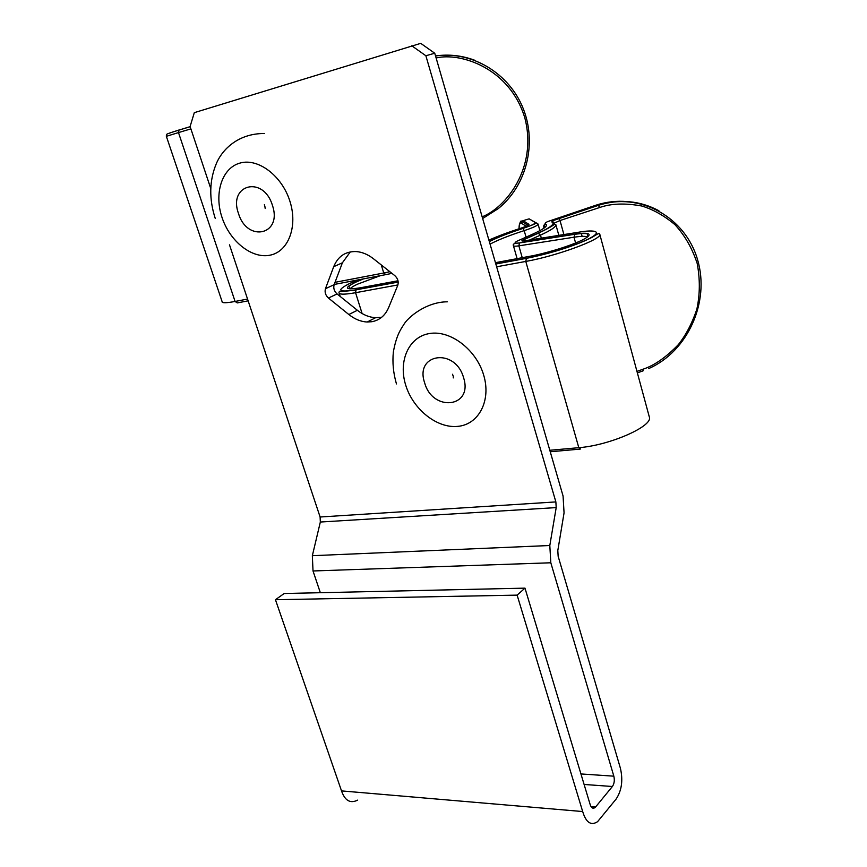 <?xml version="1.0" encoding="UTF-8"?>
<svg xmlns="http://www.w3.org/2000/svg" width="867" height="867" viewBox="0 0 867 867"><rect width="100%" height="100%" fill="white"/><g stroke="black" fill="none" stroke-linecap="round" stroke-linejoin="round"><path stroke-width="1.3" d="M350.311 251.896L342.4 262.788L334.131 284.679C333.199 288.126 334.174 291.214 337.079 293.946L357.367 310.278C363.208 314.905 369.288 317.376 375.628 317.68L380.255 317.376M371.835 321.722L367.196 322.015C360.835 321.69 354.722 319.197 348.848 314.526L328.43 298.042C325.515 295.3 324.529 292.19 325.45 288.711L333.697 266.7C337.967 256.307 345.478 251.267 356.239 251.571C362.168 252.037 367.911 254.432 373.449 258.745L394.788 275.608C397.855 278.47 398.853 281.699 397.769 285.319L388.6 307.666C385.154 315.599 379.562 320.281 371.835 321.722M210.735 188.475L190.101 126.517L194.306 112.667L420.733 43.35L434.746 53.234L563.062 495.989L564.059 512.885L557.806 550.567L558.153 556.278L620.404 768.238C623.167 780.278 621.737 790.563 616.112 799.081L597.58 821.678C591.012 825.969 586.049 822.588 582.678 811.545L517.122 595.13L524.979 588.14L284.17 593.516L275.446 599.715L341.522 790.899C344.936 800.707 350.311 803.785 357.648 800.122M320.346 592.714L313.02 570.974L550.816 562.781L549.808 545.506L556.202 507.596L320.335 522.032L312.348 555.693L313.02 570.974M320.335 522.032L320.107 517.003L229.495 244.83M320.107 517.003L555.866 501.917L425.87 55.748L434.746 53.234M555.866 501.917L556.202 507.596M591.001 806.581L595.607 806.96L612.395 786.499C614.291 783.67 614.768 780.224 613.836 776.171L550.816 562.781M595.607 806.96L595.011 807.578C592.822 808.998 591.164 807.871 590.048 804.186L524.979 588.14M411.76 45.767L425.87 55.748M582.678 811.545L341.522 790.899M517.122 595.13L275.446 599.715M391.938 273.365L385.869 274.622L383.756 272.997L335.02 282.328M348.848 314.526L357.367 310.278M328.43 298.042L337.079 293.946M325.45 288.711L334.131 284.679M333.697 266.7L342.4 262.788M312.348 555.693L549.808 545.506M580.944 773.949L613.836 776.171M612.395 786.499L584.109 784.451M363.045 278.968L354.896 282.425C343.299 288.375 345.164 290.152 360.509 287.757L361.019 287.66M350.127 288.949C350.734 287.811 353.118 286.251 357.28 284.268L380.245 275.695M488.901 240.126C497.723 236.182 508.528 232.15 521.316 228.043C526.746 226.222 529.282 224.986 528.935 224.325L523.039 220.684L520.829 221.735M398.213 282.013L356.272 289.784C338.087 292.602 335.93 290.467 349.813 283.39L357.735 279.976M525.38 240.701L523.798 239.704L522.866 240.018C521.208 240.95 521.652 241.232 524.199 240.885L579.297 232.118C590.861 230.026 605.513 230.08 588.899 238.761C570.573 247.799 537.984 256.394 526.388 258.268L495.805 263.936M554.338 223.079L560.017 220.521L558.782 218.332L553.038 220.532L551.759 221.93C555.498 223.534 550.968 227.284 538.136 233.169L523.495 239.715M495.436 262.668L530.29 256.188C540.043 254.595 567.278 247.42 582.732 239.834C596.789 232.519 584.607 232.421 574.843 234.177L519.712 242.901C514.63 243.584 513.763 242.998 517.111 241.134L533.032 233.992C544.552 228.725 548.67 225.366 545.408 223.892C544.584 223.534 545.278 222.786 547.5 221.649L596.052 205.165L598.349 205.316L558.706 218.311M526.984 219.492L529.119 218.852L535.188 222.429C535.806 223.48 531.742 225.463 523.029 228.379C509.319 232.8 498.406 236.994 490.288 240.95L489.291 241.46M490.072 244.147L492.727 242.749C500.508 238.934 510.999 234.881 524.199 230.622L526.041 237.114M523.029 228.379L524.199 230.622C533.042 227.696 537.67 225.55 538.082 224.185L539.903 230.655M519.04 228.769C519.03 223.989 519.875 222.18 521.598 223.35L521.891 221.529L523.039 220.684L529.119 218.852L535.307 222.396M362.113 313.551L355.557 292.71C344.372 294.682 338.834 294.628 338.964 292.558L339.398 291.399C341.338 290.651 334.001 292.873 356.077 289.903L355.557 292.71L397.91 284.929M575.601 243.02L573.997 237.222L518.867 245.849L519.496 243.031C514.575 243.096 512.549 243.974 513.416 245.686C513.546 246.326 515.366 246.38 518.867 245.849L522.237 257.683M563.908 234.567L560.017 220.521L599.704 207.495C611.202 203.452 625.27 202.965 641.905 206.032C653.23 209.5 664.241 215.71 674.927 224.661C684.822 235.401 692.245 248.33 697.187 263.438C700.135 279.163 700.016 294.477 696.808 309.367C692.159 323.196 686.003 334.955 678.352 344.622C666.224 357.171 654.552 365.343 643.347 369.104L643.076 370.838L637.364 372.897M544.92 227.436L544.411 224.52L543.501 226.32L545.408 223.892M360.509 287.757L398.018 280.778M355.719 290.304L352.576 290.412M574.843 234.177L573.997 237.222C581.475 236.073 585.908 236.052 587.317 237.146M584.726 240.744L583.99 241.199M496.628 266.787L525.781 261.433L578.809 447.686L549.808 450.276M579.774 449.139L550.242 451.761M580.662 449.063L578.809 447.686C609.729 445.432 653.523 426.055 649.318 416.951L599.769 234.242C602.847 238.945 556.82 256.014 525.781 261.433L526.388 258.268M582.125 236.355L581.421 233.787M356.272 289.784L398.224 282.089M537.768 223.61L535.188 222.429M538.039 224.054L536.077 223.22C533.725 223.935 538.656 222.841 523.094 228.4C509.417 232.811 498.601 236.984 490.657 240.928L489.335 241.611M518.965 228.801C519.723 222.255 520.699 219.828 521.891 221.529L527.754 225.192L528.935 224.325M521.598 223.35L526.193 226.265M524.763 240.798L524.199 240.885M529.542 240.04L540.477 235.12L538.136 233.169M554.728 224.347L554.468 223.426L551.759 221.93M541.333 238.165L540.477 235.12C550.935 230.351 556.061 226.883 555.877 224.716L558.836 235.369M658.898 210.735C639.792 200.58 619.612 198.771 598.349 205.316L599.704 207.495M595.867 205.219L596.052 205.165C606.326 201.838 616.719 200.645 627.209 201.61M532.446 234.263L533.032 233.992M543.891 226.699L544.888 227.457M541.019 231.836L538.7 233.19M587.479 237.038L587.414 234.697C588.151 233.245 583.892 233.115 574.626 234.307L519.712 242.901M643.347 369.104L636.963 371.401M190.155 126.658L178.96 130.083L178.494 132.586L166.356 136.314L222.06 301.467C221.584 303.157 225.929 303.157 235.087 301.456L178.494 132.586L190.892 128.88M482.648 218.527L498.265 208.611C526.475 185.896 537.204 143.586 523.213 108.559C509.384 73.5 472.049 50.579 435.537 55.965M179.274 129.996L184.205 128.511M247.55 299.072L235.087 301.456L237.265 302.908L248.146 300.838M381.263 264.923L383.756 272.997L389.868 271.729M179.339 129.898L169.867 132.954M385.382 274.709L334.218 284.452M436.123 57.97C460.821 52.085 510.11 68.33 524.914 118.215C537.789 168.523 505.179 207.982 482.15 216.804M474.672 60.246C461.981 55.499 448.922 54.057 435.527 55.932M405.745 385.273C398.029 361.062 408.78 336.656 429.685 333.502C450.482 329.98 476.286 349.629 483.678 375.118C491.372 400.565 478.812 424.429 457.939 426.358C437.174 428.656 413.169 409.538 405.745 385.273M424.646 382.813C414.383 353.454 455.229 347.32 463.596 377.73C473.36 407.761 432.546 412.28 424.646 382.813M222.028 217.476C213.867 193.46 221.952 167.851 240.126 163.039C258.182 157.848 281.927 175.795 289.86 201.079C298.075 226.309 288.44 251.538 270.222 255.147C252.124 259.125 229.928 241.568 222.028 217.476M238.501 213.499C227.826 184.465 263.34 175.08 272.411 205.306C282.696 235.022 247.128 242.825 238.501 213.499M367.196 322.015L375.628 317.68M591.522 807.285L595.011 807.578M349.965 288.949L349.098 286.814C348.306 286.424 350.344 284.961 355.221 282.404L363.381 278.903M523.69 240.961L522.92 240.387L523.798 239.704L538.429 233.147C553.959 225.843 553.991 224.185 554.425 224.455L555.877 224.716M554.598 224.39L552.702 221.226L553.417 220.5L598.447 205.327C639.965 191.564 685.559 217.379 697.588 259.786C710.16 301.976 687.704 351.514 648.679 368.583M339.214 293.36L340.2 296.46M513.448 245.805L517.111 258.637M543.533 226.417L544.01 228.129M495.826 264.012L526.215 258.388C547.836 254.085 575.103 246.174 592.194 237.255C602.402 230.828 597.916 234.48 599.769 234.242M166.334 136.282L166.453 134.591C166.8 134.147 166.919 133.756 178.96 130.083L190.176 126.723M447.394 301.814C426.293 301.792 407.436 317.485 403.458 325.136C400.218 329.991 396.208 336.255 393.369 351.915C392.285 362.493 393.315 373.168 396.457 383.929M453.246 376.311L452.541 374.262M453.354 376.744L453.246 377.925L453.408 376.831M264.424 133.507C238.447 133.366 222.277 149.232 216.295 163.722C209.294 180.639 208.936 198.879 215.244 218.419M264.847 206.368L264.381 204.677M264.912 206.584L265.194 208.546"/></g></svg>
